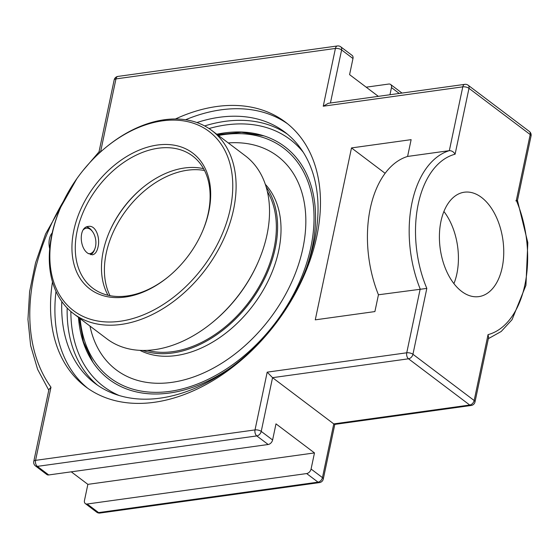 <?xml version="1.0" encoding="UTF-8"?>
<svg xmlns="http://www.w3.org/2000/svg" width="559" height="559" viewBox="0 0 559 559"><rect width="100%" height="100%" fill="white"/><g stroke="black" fill="none" stroke-linecap="round" stroke-linejoin="round"><path stroke-width="0.84" d="M175.456 118.969A165.792 113.701 127.1 0 1 216.654 106.524A165.792 113.701 127.1 0 1 285.39 122.093A165.792 113.701 127.1 0 1 301.72 280.73A165.792 113.701 127.1 0 1 154.326 402.291A165.792 113.701 127.1 0 1 85.59 386.716A165.792 113.701 127.1 0 1 52.483 281.841M287.55 123.784A165.792 113.701 -52.9 0 0 221.029 109.83A165.792 113.701 -52.9 0 0 185.609 119.738M55.998 291.393A165.792 113.701 -52.9 0 0 87.805 388.33M61.804 301.518A157.449 107.985 -52.9 0 0 94.988 383.362A157.449 107.985 -52.9 0 0 221.846 373.866A157.449 107.985 -52.9 0 0 314.57 240.405A157.449 107.985 -52.9 0 0 284.741 132.05A157.449 107.985 -52.9 0 0 196.936 122.54M216.766 134.244A145.801 99.991 127.1 0 1 224.264 132.937A145.801 99.991 127.1 0 1 262.66 135.467A145.801 99.991 127.1 0 1 306.591 267.628M231.363 367.263A145.801 99.991 127.1 0 1 92.228 361.191A145.801 99.991 127.1 0 1 78.484 317.393M471.209 405.471A4.521 4.521 0 0 0 475.003 401.928A4.521 1.859 -168.1 0 0 474.165 400.503L412.94 354.273A4.521 3.095 -52.9 0 1 408.517 358.801L469.735 405.03A4.521 2.711 82.1 0 0 471.209 405.471L334.729 424.407L333.772 423.897L272.547 377.667L408.517 358.801A4.521 2.711 -97.9 0 1 406.742 352.792L267.195 372.154L272.547 377.667L261.228 431.394A4.521 1.859 -168.1 0 0 255.023 429.913L35.573 460.357L50.981 387.226L48.933 389.483L33.778 461.413A4.521 1.859 11.9 0 1 35.573 460.357A4.521 2.711 -97.9 0 0 37.348 466.374L256.798 435.922A4.521 2.711 -97.9 0 1 255.023 429.913L267.195 372.154M100.494 152.02L99.006 151.88M33.778 461.413A4.521 4.521 0 0 0 35.476 465.947L46.844 474.528A4.521 3.095 -52.9 0 0 48.717 474.954L268.173 444.503A4.521 3.095 -52.9 0 0 272.596 439.982L275.992 423.862L314.479 452.916L311.077 469.036A4.521 3.095 127.1 0 1 306.653 473.564L87.197 504.008A4.521 3.095 127.1 0 1 85.324 503.589A4.521 3.095 127.1 0 1 84.472 500.48L87.868 484.36L71.266 471.824M378.338 96.351L349.585 74.64L352.981 58.52A4.521 3.095 -52.9 0 0 352.128 55.411L340.759 46.83A4.521 4.521 0 0 0 337.412 45.957A4.521 2.711 -97.9 0 0 335.414 48.451A4.521 1.859 11.9 0 1 341.612 49.94A4.521 3.095 -52.9 0 0 340.759 46.83M100.564 151.964L115.958 78.903L335.414 48.451L323.242 106.21L328.315 103.289L464.788 84.353A4.521 2.711 -97.9 0 0 462.782 86.848A4.521 1.859 11.9 0 1 468.987 88.329A4.521 3.095 -52.9 0 0 468.128 85.22A4.521 4.521 0 0 0 464.788 84.353M407.595 156.443L449.338 150.65A96.372 57.87 82.1 0 0 420.186 288.989L406.742 352.792A4.521 1.859 -168.1 0 1 412.94 354.273L426.824 288.409L378.443 294.782A96.372 57.87 -97.9 0 1 407.595 156.443L411.131 139.652L351.499 147.925L315.269 319.846L374.9 311.573L378.443 294.782M323.242 106.21L462.782 86.848L449.338 150.65C451.784 150.664 453.705 151.845 455.103 154.2L468.987 88.329L530.205 134.558A4.521 3.095 -52.9 0 0 529.352 131.449A4.521 4.521 0 0 1 531.05 135.984A4.521 1.859 11.9 0 0 530.205 134.558L516.327 200.422C517.983 200.388 517.816 200.52 515.81 200.835M475.003 401.928L488.601 337.426L488.042 334.631L474.165 400.503A4.521 3.095 -52.9 0 1 469.735 405.03L333.772 423.897L322.452 477.617A4.521 1.859 11.9 0 1 323.291 479.049L334.806 424.4M488.335 338.677L501.213 331.473L512.051 319.664L525.942 285.293L527.815 242.655L517.459 200.478L531.05 135.984M366.187 87.176L388.736 84.046A4.521 3.095 127.1 0 1 390.608 84.472A4.521 3.095 127.1 0 1 391.468 87.581L389.958 94.737M461.671 291.428A52.707 31.646 -97.9 0 1 439.43 234.682A52.707 31.646 -97.9 0 1 464.333 192.212A52.707 31.646 -97.9 0 1 481.481 197.404A52.707 31.646 -97.9 0 1 503.722 254.149A52.707 31.646 -97.9 0 1 478.818 296.619A52.707 31.646 -97.9 0 1 461.671 291.428M87.868 484.36L314.479 452.916M453.922 283.63A52.707 31.646 82.1 0 0 443.909 211.491M351.499 147.925L385.123 173.311M90.656 254.715A14.345 8.616 82.1 0 0 94.576 249.6L94.96 248.545A12.836 7.707 -97.9 0 1 88.364 253.632M83.347 229.756A12.836 7.707 -97.9 0 1 92.626 231.747L91.969 230.839A14.345 8.616 82.1 0 0 86.624 226.947M92.626 231.747A12.836 7.707 -97.9 0 1 94.96 248.545M52.19 232.963A14.345 8.616 82.1 0 0 49.437 238.854A14.345 8.616 82.1 0 0 49.702 248.755M147.422 350.36A103.268 70.825 -52.9 0 0 274.085 248.189A103.268 70.825 -52.9 0 0 267.356 191.52M89.985 326.072A133.867 91.809 -52.9 0 0 116.167 369.806M228.261 142.922A133.867 91.809 127.1 0 1 277.53 156.157A133.867 91.809 -52.9 0 0 277.53 156.157A133.867 91.809 -52.9 0 0 228.268 142.929M139.932 350.367A104.799 71.873 -52.9 0 0 278.717 250.607A104.799 71.873 -52.9 0 0 265.308 184.309M142.727 350.451A104.799 71.873 -52.9 0 0 275.294 248.021A104.799 71.873 -52.9 0 0 266.154 186.972M203.567 168.699A82.823 56.801 -52.9 0 0 142.866 187.496A82.823 56.801 -52.9 0 0 109.466 231.733A82.823 56.801 -52.9 0 0 103.289 250.97A82.823 56.801 -52.9 0 0 108.013 295.257M109.305 232.111A85.213 58.436 127.1 0 1 143.181 187.237M168.399 276.719A82.823 56.801 127.1 0 1 92.787 288.192A82.823 56.801 127.1 0 1 77.1 231.195A82.823 56.801 127.1 0 1 125.873 160.992A82.823 56.801 127.1 0 1 192.603 155.996A82.823 56.801 127.1 0 1 208.29 212.993A82.823 56.801 127.1 0 1 202.274 231.852M98.035 247.001C97 251.683 95.121 254.289 92.403 254.82L88.001 253.367C79.266 248 78.595 226.919 88.462 226.409C95.715 224.935 100.375 237.673 98.035 247.001M211.84 130.52L245.268 155.765A114.742 78.693 127.1 0 1 267.006 234.724A114.742 78.693 127.1 0 1 258.447 261.381A114.742 78.693 127.1 0 1 212.175 322.662A114.742 78.693 127.1 0 1 106.986 338.908L73.55 313.669A114.742 78.693 -52.9 0 0 166.002 306.751A114.742 78.693 -52.9 0 0 233.578 209.485A114.742 78.693 -52.9 0 0 211.84 130.52A114.742 78.693 -52.9 0 0 106.65 146.765L106.014 147.29A112.352 77.051 127.1 0 1 231.181 168.951A112.352 77.051 127.1 0 1 139.177 316.492A112.352 77.051 127.1 0 1 52.315 233.389A112.352 77.051 127.1 0 1 60.7 207.298A112.352 77.051 127.1 0 1 106.014 147.29M212.175 322.662L212.811 322.145A112.352 77.051 -52.9 0 0 258.118 262.136L258.447 261.381M60.7 207.298L60.379 208.053A114.742 78.693 -52.9 0 0 51.812 234.703A114.742 78.693 -52.9 0 0 73.55 313.669M73.816 230.413A85.213 58.436 -52.9 0 0 96.421 293.028A85.213 58.436 -52.9 0 0 168.077 276.984A85.213 58.436 -52.9 0 0 202.435 231.475A85.213 58.436 -52.9 0 0 165.911 144.467A85.213 58.436 -52.9 0 0 73.816 230.413M277.543 156.171L277.53 156.157A133.867 91.809 127.1 0 1 302.887 248.28A133.867 91.809 127.1 0 1 224.054 361.757A133.867 91.809 127.1 0 1 116.195 369.827A133.867 91.809 127.1 0 1 89.978 326.072M287.41 134.167A157.449 107.985 -52.9 0 0 204.643 125.929M67.171 308.002A157.449 107.985 -52.9 0 0 97.755 385.354M209.024 128.535A154.773 106.147 127.1 0 1 303.16 152.139M119.353 395.583A154.773 106.147 127.1 0 1 70.867 311.503M311.077 469.036L322.452 477.617A4.521 3.095 127.1 0 1 318.022 482.144L98.566 512.596A4.521 2.711 82.1 0 0 100.04 513.043L319.489 482.592A4.521 4.521 0 0 0 323.291 479.049M87.197 504.008L98.566 512.596A4.521 3.095 127.1 0 1 96.693 512.17A4.521 4.521 0 0 0 100.04 513.043M401.977 93.053A4.521 3.095 127.1 0 1 401.991 93.067A4.521 4.521 0 0 0 401.977 93.053L390.608 84.472M306.653 473.564L318.022 482.144A4.521 2.711 82.1 0 0 319.489 482.592M268.173 444.503L256.798 435.922A4.521 3.095 -52.9 0 0 261.228 431.394L272.596 439.982M117.963 76.408A4.521 2.711 -97.9 0 0 115.958 78.903A4.521 1.859 -168.1 0 0 114.162 79.951A4.521 4.521 0 0 1 117.963 76.408L337.412 45.957M35.476 465.947A4.521 3.095 -52.9 0 0 37.348 466.374L48.717 474.954M50.981 387.226A191.241 131.155 127.1 0 1 63.488 201.226M330.432 102.996L341.612 49.94L352.981 58.52M426.824 288.409A91.858 55.159 -97.9 0 1 455.103 154.2M516.327 200.422A91.858 55.159 -97.9 0 1 488.042 334.631M391.468 87.581L399.238 93.451M110.004 295.683A82.823 56.801 127.1 0 1 106.231 253.192A82.823 56.801 127.1 0 1 204.517 170.502M218.436 135.502A143.936 98.712 127.1 0 1 311.482 244.108A143.936 98.712 127.1 0 1 169.803 391.377A143.936 98.712 127.1 0 1 80.154 318.651M99.034 151.824L82.914 170.635M76.835 178.691L45.607 233.928L35.552 262.835L29.613 291.581L27.95 319.413L30.633 345.581L37.628 369.394L48.78 390.196M99.013 151.845L114.162 79.951M468.128 85.22L529.352 131.449M96.693 512.17L85.324 503.589M263.918 135.865L241.523 132.322L217.276 134.628M78.994 317.771L83.417 341.724L92.955 362.295"/></g></svg>

